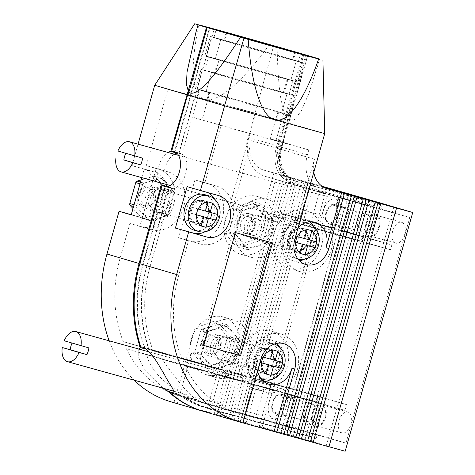 <?xml version="1.0" encoding="UTF-8"?>
<svg xmlns="http://www.w3.org/2000/svg" width="475" height="475" viewBox="0 0 475 475"><rect width="100%" height="100%" fill="white"/><g stroke="black" fill="none" stroke-linecap="round" stroke-linejoin="round"><path stroke-width="0.36" stroke-dasharray="2.38 1.78" d="M174.165 393.045L178.262 394.179L182.584 396.132L196.478 399.665A117.254 95.926 106.4 0 0 209.416 404.747A117.254 95.926 106.4 0 0 210.562 405.074L274.556 422.833L277.038 414.063L288.099 417.133L285.618 425.909L317.223 434.678L210.562 405.074A117.254 95.926 -73.6 0 1 209.416 404.747A117.254 95.926 -73.6 0 1 197.374 400.104L172.633 393.377M138.759 349.024L138.801 357.871L144.133 368.772L163.43 388.318M144.964 348.911L147.381 348.923L149.465 349.885L222.965 370.286L221.445 375.648L231.004 378.302L206.482 371.165A30.067 24.599 106.4 0 0 216.463 377.678A30.067 24.599 106.4 0 0 228.998 377.417L224.372 376.129A30.067 24.599 106.4 0 0 234.781 372.78L236.752 373.326A30.067 24.599 106.4 0 0 248.645 355.413A30.067 24.599 106.4 0 0 233.421 319.99A30.067 24.599 106.4 0 0 201.24 342.255A30.067 24.599 106.4 0 0 201.994 363.678L203.971 364.23A30.067 24.599 106.4 0 0 211.102 372.447M196.282 399.932L196.478 399.665L196.282 399.932C173.957 391.827 149.785 372.703 146.929 354.807L212.141 372.911A18.038 10.373 105.5 0 1 221.035 369.36L147.381 348.923M221.035 369.36A18.038 10.373 105.5 0 1 221.118 369.39A18.038 10.373 105.5 0 1 222.965 370.286M159.612 182.584A18.038 10.373 105.5 0 1 158.787 166.131A18.038 10.373 105.5 0 1 167.978 152.457M174.438 152.344A18.038 10.373 105.5 0 1 177.08 152.487A18.038 10.373 105.5 0 1 177.169 152.511A18.038 10.373 105.5 0 1 179.01 153.413L181.854 154.203A18.038 10.373 -74.5 0 0 180.013 153.3A18.038 10.373 -74.5 0 0 179.924 153.277A18.038 10.373 -74.5 0 0 176.86 153.211M174.295 154.209A18.038 10.373 -74.5 0 0 165.11 167.883A18.038 10.373 -74.5 0 0 165.935 184.342M167.633 186.533A18.038 10.373 -74.5 0 0 170.192 188.017A18.038 10.373 -74.5 0 0 170.276 188.041A18.038 10.373 -74.5 0 0 172.217 188.254L150.053 266.594A117.254 95.926 106.4 0 0 153.116 350.437L223.873 370.078A30.067 24.599 106.4 0 0 231.004 378.302M149.465 349.885A120.864 98.877 -73.6 0 1 147.208 265.804L169.373 187.465A18.038 10.373 105.5 0 1 167.432 187.251A18.038 10.373 105.5 0 1 167.348 187.227A18.038 10.373 105.5 0 1 164.985 185.915M330.742 224.289L341.798 227.359L340.955 230.351L363.078 236.491L361.713 241.312L303.246 225.085L304.612 220.263L329.893 227.282L330.742 224.289L328.807 223.719A10.022 5.765 105.5 0 1 325.992 212.497A10.022 5.765 105.5 0 1 334.216 204.422A10.022 5.765 105.5 0 1 334.263 204.434L336.199 205.004L338.408 197.19L265.887 176.575A33.072 27.057 -73.6 0 1 265.567 176.48A33.072 27.057 -73.6 0 1 248.823 137.518L255.639 113.412L167.948 89.068L146.282 165.632L158.133 168.922A30.067 24.599 -73.6 0 1 158.424 169.005A30.067 24.599 -73.6 0 1 173.648 204.428A30.067 24.599 -73.6 0 1 141.758 226.777L129.907 223.487L120.193 257.818A117.254 95.926 106.4 0 0 123.257 341.662L201.994 363.678M183.599 207.355A30.067 24.599 -73.6 0 1 151.709 229.704L139.858 226.415L156.233 168.56L168.085 171.849A30.067 24.599 -73.6 0 1 168.376 171.932A30.067 24.599 -73.6 0 1 183.599 207.355M293.461 59.915L296.388 60.729L290.932 80.014A48.106 0.344 15.8 0 0 238.925 65.14A48.106 0.344 15.8 0 0 204.891 55.848A48.106 0.344 15.8 0 0 215.288 59.019L220.744 39.734L223.678 40.547A44.395 0.315 -164.2 0 1 221.635 39.947A44.395 0.315 -164.2 0 1 213.916 37.572A44.395 0.315 -164.2 0 1 243.835 45.725A44.395 0.315 -164.2 0 1 291.632 59.375A44.395 0.315 -164.2 0 1 293.461 59.915L295.64 52.203M223.678 40.547L225.862 32.834M263.833 229.55A12.023 9.838 -73.6 0 1 250.96 238.456A12.023 9.838 -73.6 0 1 244.868 224.283A12.023 9.838 -73.6 0 1 257.741 215.377A12.023 9.838 -73.6 0 1 263.833 229.55M268.529 230.927A12.023 9.838 -73.6 0 1 255.657 239.833A12.023 9.838 -73.6 0 1 249.571 225.667A12.023 9.838 -73.6 0 1 262.443 216.76A12.023 9.838 -73.6 0 1 268.529 230.927M164.677 202.023A12.023 9.838 -73.6 0 1 151.804 210.93A12.023 9.838 -73.6 0 1 145.718 196.763A12.023 9.838 -73.6 0 1 158.591 187.857A12.023 9.838 -73.6 0 1 164.677 202.023M169.379 203.407A12.023 9.838 -73.6 0 1 156.507 212.313A12.023 9.838 -73.6 0 1 150.415 198.146A12.023 9.838 -73.6 0 1 163.287 189.24A12.023 9.838 -73.6 0 1 169.379 203.407M210.763 344.82A12.023 9.838 106.4 0 0 216.849 358.987A12.023 9.838 106.4 0 0 229.722 350.081A12.023 9.838 106.4 0 0 223.636 335.914A12.023 9.838 106.4 0 0 210.763 344.82M234.424 351.464A12.023 9.838 -73.6 0 1 221.552 360.371A12.023 9.838 -73.6 0 1 215.46 346.204A12.023 9.838 -73.6 0 1 228.333 337.298A12.023 9.838 -73.6 0 1 234.424 351.464M283.51 218.648A30.067 24.599 106.4 0 0 267.532 199.453A30.067 24.599 106.4 0 0 235.351 221.718A30.067 24.599 106.4 0 0 250.568 257.141A30.067 24.599 106.4 0 0 282.75 234.876A30.067 24.599 106.4 0 0 283.628 219.313L283.51 218.648L273.558 215.721A30.067 24.599 106.4 0 0 257.575 196.525A30.067 24.599 106.4 0 0 225.393 218.791A30.067 24.599 106.4 0 0 240.617 254.214A30.067 24.599 106.4 0 0 272.798 231.948A30.067 24.599 106.4 0 0 273.677 216.386L331.853 232.536L333.218 227.709L311.101 221.57L319.61 191.484L381.069 209.036L349.469 200.266L347.261 208.074L345.325 207.504A10.022 5.765 -74.5 0 0 345.277 207.492A10.022 5.765 -74.5 0 0 337.054 215.567A10.022 5.765 -74.5 0 0 339.868 226.789L341.798 227.359M236.752 373.326L226.801 370.399A30.067 24.599 106.4 0 0 238.693 352.486A30.067 24.599 106.4 0 0 223.47 317.062A30.067 24.599 106.4 0 0 191.288 339.328A30.067 24.599 106.4 0 0 192.042 360.757M216.178 59.233A44.395 0.315 -164.2 0 1 208.454 56.858A44.395 0.315 -164.2 0 1 238.379 65.01A44.395 0.315 -164.2 0 1 286.176 78.66A44.395 0.315 -164.2 0 1 287.998 79.2L287.209 78.981A43.391 0.309 -164.2 0 1 292.933 80.762A43.391 0.309 -164.2 0 1 265.288 73.245A43.391 0.309 -164.2 0 1 219.011 60.052L215.193 73.554L211.47 72.521L214.403 73.334L218.221 59.832A44.395 0.315 -164.2 0 1 216.178 59.233M214.403 73.334A44.395 0.315 -164.2 0 1 212.355 72.734A44.395 0.315 -164.2 0 1 204.636 70.359A44.395 0.315 -164.2 0 1 234.555 78.512A44.395 0.315 -164.2 0 1 282.358 92.162A44.395 0.315 -164.2 0 1 284.181 92.702L287.998 79.2M206.898 92.019A44.395 0.315 -164.2 0 1 199.179 89.644A44.395 0.315 -164.2 0 1 229.098 97.797A44.395 0.315 -164.2 0 1 276.895 111.447A44.395 0.315 -164.2 0 1 278.724 111.987L281.657 112.801A48.106 0.344 15.8 0 0 229.651 97.921A48.106 0.344 15.8 0 0 195.611 88.635A48.106 0.344 15.8 0 0 206.013 91.806L208.941 92.619A44.395 0.315 -164.2 0 1 206.898 92.019M338.408 197.19L295.747 185.351A33.072 27.057 -73.6 0 1 295.42 185.262A33.072 27.057 -73.6 0 1 278.677 146.294L285.499 122.188L276.539 119.7A44.395 0.315 15.8 0 0 274.716 119.16A44.395 0.315 15.8 0 0 226.913 105.509A44.395 0.315 15.8 0 0 196.994 97.357A44.395 0.315 15.8 0 0 204.713 99.732A44.395 0.315 15.8 0 0 206.762 100.332L208.941 92.619M284.181 92.702L287.114 93.516A48.106 0.344 15.8 0 0 235.107 78.636A48.106 0.344 15.8 0 0 201.067 69.35A48.106 0.344 15.8 0 0 211.47 72.521L206.013 91.806L211.47 72.521A48.106 0.344 15.8 0 0 262.823 87.163A48.106 0.344 15.8 0 0 293.645 95.546A48.106 0.344 15.8 0 0 287.114 93.516L281.657 112.801L277.928 111.768A43.391 0.309 -164.2 0 1 283.652 113.549A43.391 0.309 -164.2 0 1 256.007 106.032A43.391 0.309 -164.2 0 1 209.736 92.839L202.095 119.837A43.391 0.309 15.8 0 0 248.372 133.03A43.391 0.309 15.8 0 0 276.011 140.547A43.391 0.309 15.8 0 0 270.293 138.765L277.928 111.768M294.761 52.286L292.665 59.696L296.388 60.729A48.106 0.344 15.8 0 0 244.388 45.849A48.106 0.344 15.8 0 0 210.348 36.563A48.106 0.344 15.8 0 0 220.744 39.734L215.288 59.019L218.221 59.832M179.01 153.413L214.059 29.557M206.762 100.332L197.802 97.844L181.854 154.203M276.539 119.7L278.724 111.987M336.199 205.004L347.261 208.074M307.758 55.563L281.835 147.173A29.064 23.78 106.4 0 0 296.554 181.414A29.064 23.78 106.4 0 0 296.833 181.498L382.161 205.176L381.069 209.036L381.395 207.878L296.073 184.193A29.462 24.106 106.4 0 1 295.783 184.11A29.462 24.106 106.4 0 1 280.868 149.399L307.444 55.474M202.896 411.184A125.269 102.487 106.4 0 0 203.733 411.421L310.395 441.026L311.594 436.786L204.933 407.182A120.864 98.877 -73.6 0 1 203.757 406.843A120.864 98.877 -73.6 0 1 178.262 394.179M311.594 436.786L209.582 408.548A120.864 98.877 -73.6 0 1 208.4 408.209A120.864 98.877 -73.6 0 1 183.688 396.114M316.237 438.146L317.223 434.678L316.13 438.532L209.469 408.933A121.262 99.21 -73.6 0 1 208.287 408.595A121.262 99.21 -73.6 0 1 183.023 396.12M144.934 348.828A120.864 98.877 -73.6 0 1 142.559 264.438L164.795 185.868M169.373 187.465L172.217 188.254M285.618 425.909L255.764 417.127L264.272 387.042L286.395 393.181L288.034 387.398L226.801 370.399M255.764 417.127L287.363 425.903L351.215 200.26M308.548 188.415L300.04 218.5L274.758 211.482L273.558 215.721M146.929 354.807L126.374 348.769L196.525 368.238A30.067 24.599 106.4 0 0 206.512 374.751A30.067 24.599 106.4 0 0 219.04 374.49L253.217 383.972L244.702 414.058L180.708 396.298L239.311 413.523A117.254 95.926 -73.6 0 1 238.171 413.197A117.254 95.926 -73.6 0 1 184.983 365.999L162.272 359.32L221.997 375.808L255.134 385.468L184.983 365.999M126.374 348.769A117.254 95.926 106.4 0 0 179.562 395.972A117.254 95.926 106.4 0 0 180.708 396.298M206.482 371.165L196.525 368.238M219.04 374.49L228.998 377.417M153.116 350.437L123.257 341.662M287.363 425.903L345.972 443.128L314.367 434.358L322.881 404.272L345.004 410.412L346.643 404.629L275.458 384.702A30.067 24.599 -73.6 0 1 267.698 388.793A30.067 24.599 -73.6 0 1 255.164 389.055A30.067 24.599 -73.6 0 1 245.183 382.541A30.067 24.599 -73.6 0 1 240.7 375.06A30.067 24.599 -73.6 0 1 239.94 353.632A30.067 24.599 -73.6 0 1 272.122 331.366A30.067 24.599 -73.6 0 1 287.345 366.789A30.067 24.599 -73.6 0 1 275.458 384.702L257.212 379.341L318.446 396.34L316.807 402.123L294.684 395.984L293.817 399.042A10.022 5.765 105.5 0 1 294.423 408.542A10.022 5.765 105.5 0 1 288.948 416.26L286.17 426.069L314.367 434.358M274.556 422.833L244.702 414.058M349.469 200.266L319.61 191.484M273.677 216.386L283.628 219.313M277.038 414.063L275.102 413.493A10.022 5.765 105.5 0 1 272.294 402.266A10.022 5.765 105.5 0 1 280.511 394.191A10.022 5.765 105.5 0 1 280.565 394.208L282.5 394.772L283.07 392.748L244.281 381.983A30.067 24.599 106.4 0 0 254.683 378.628L317.888 396.174L316.255 401.963L294.132 395.817L293.556 397.842L291.626 397.278A10.022 5.765 -74.5 0 0 291.573 397.26A10.022 5.765 -74.5 0 0 283.355 405.335A10.022 5.765 -74.5 0 0 286.164 416.563L288.099 417.133M282.5 394.772L293.556 397.842M260.811 204.09L273.778 219.996L267.318 242.826L247.891 249.743L234.923 233.831L241.383 211.007L260.811 204.09L251.964 201.489L232.536 208.406L249.773 147.499L246.454 146.526A25.056 20.496 -73.6 0 1 247.576 139.555L255.051 113.133L287.173 122.574L287.607 118.97C281.42 111.494 277.923 87.4 277.127 46.681M323.439 187.138L292.63 178.588A25.056 20.496 -73.6 0 1 292.386 178.517A25.056 20.496 -73.6 0 1 279.698 148.996L287.173 122.574M249.773 147.499A25.056 20.496 106.4 0 0 263.577 170.05A25.056 20.496 106.4 0 0 263.821 170.115L277.252 173.844L273.933 172.87L255.152 239.246L235.725 246.163L222.763 230.256L246.454 146.526M322.014 186.218L311.066 183.178L243.509 421.937L259.308 426.318L326.871 187.566M313.832 183.991L246.27 422.744L240.742 421.212L308.305 182.453L313.832 183.991L311.066 183.178M308.305 182.453L299.214 179.888L231.658 418.647L237.975 420.399L305.538 181.64M301.981 180.702L234.418 419.455L228.891 417.923L296.453 179.164L301.981 180.702L299.214 179.888M296.453 179.164L287.369 176.599L219.806 415.358L226.124 417.109L293.687 178.351M290.13 177.412L222.567 416.165L217.039 414.633L284.602 175.875L290.13 177.412L287.369 176.599M284.602 175.875L273.933 172.87M198.977 24.938C189.525 67.747 191.805 96.383 204.879 99.21L255.051 113.133L273.713 45.677M305.728 54.934L287.607 118.97M348.597 193.64L281.034 432.392L310.395 441.026M170.388 401.63A125.269 102.487 106.4 0 0 171.612 401.981L173.981 402.634L195.112 327.964L214.54 321.047L227.501 336.959L206.376 411.629L214.273 413.82L281.835 175.061M200.818 354.368L207.272 331.544L226.7 324.627L239.667 340.533L233.207 363.357L213.78 370.274L200.818 354.368L191.971 351.767L204.939 367.674L224.36 360.757L209.689 412.603L173.981 402.634M209.689 412.603L206.376 411.629M217.039 414.633L214.273 413.82M222.567 416.165L219.806 415.358M228.891 417.923L226.124 417.109M234.418 419.455L231.658 418.647M240.742 421.212L237.975 420.399M246.27 422.744L243.509 421.937M281.034 432.392L259.308 426.318M109.161 340.807A125.269 102.487 106.4 0 0 134.176 380.202M138.053 144.151L131.979 165.632L146.864 169.765L162.462 188.902L156.002 211.725L140.511 217.241L131.272 214.676M141.758 177.626L144.139 169.213L131.979 165.632M195.884 32.472L198.123 24.753M213.78 370.274L204.939 367.674M233.207 363.357L224.36 360.757M241.383 211.007L232.536 208.406M273.778 219.996L264.931 217.396L251.964 201.489M269.444 44.496C242.203 82.371 217.312 103.461 204.879 99.21L154.713 85.28M302.801 54.108L276.224 148.034A29.462 24.106 106.4 0 0 291.139 182.744A29.462 24.106 106.4 0 0 291.43 182.828L376.752 206.512L377.952 202.279M376.752 206.512L381.395 207.878M262.075 427.132L329.632 188.373M234.923 233.831L222.763 230.256M247.891 249.743L235.725 246.163M267.318 242.826L255.152 239.246M277.252 173.844L264.931 217.396M226.7 324.627L214.54 321.047M207.272 331.544L195.112 327.964M177.3 403.613L191.971 351.767M239.667 340.533L227.501 336.959M144.139 169.213L159.03 173.345L174.622 192.476L168.162 215.306L152.677 220.816L131.225 214.86M159.03 173.345L146.864 169.765M152.677 220.816L140.511 217.241M168.162 215.306L156.002 211.725M174.622 192.476L162.462 188.902M174.295 152.303L209.41 28.203M196.365 399.956L182.584 396.132M167.948 89.068L197.802 97.844M255.639 113.412L285.499 122.188M129.907 223.487L139.858 226.415M146.282 165.632L156.233 168.56M303.246 225.085L283.343 219.23M304.612 220.263L274.758 211.482M329.893 227.282L300.04 218.5M340.955 230.351L311.101 221.57M363.078 236.491L333.218 227.709M361.713 241.312L331.853 232.536M294.132 395.817L264.272 387.042M283.07 392.748L253.217 383.972M244.281 381.983L224.372 376.129M254.683 378.628L234.781 372.78M317.888 396.174L288.034 387.398M316.255 401.963L286.395 393.181M223.873 370.078L203.971 364.23M212.141 372.911L221.445 375.648M174.135 393.134L178.167 394.25L182.073 396.002M197.374 400.104C188.931 395.307 176.819 380.137 162.272 359.32M226.937 377.18A30.067 24.599 106.4 0 1 223.226 371.474L225.197 372.05A18.038 10.373 105.5 0 1 227.489 377.423M225.197 372.05L222.656 370.191L153.235 350.746A117.254 95.926 -73.6 0 1 150.053 266.594L172.17 188.433L169.011 187.554A18.038 10.373 -74.5 0 1 167.723 187.34A18.038 10.373 -74.5 0 1 167.639 187.316A18.038 10.373 -74.5 0 1 166.208 186.687M143.325 347.801L153.235 350.746M172.17 188.433A18.038 10.373 -74.5 0 0 185.66 173.761A18.038 10.373 -74.5 0 0 181.907 154.025L192.345 117.129L202.095 119.837M174.212 151.703L177.377 152.576A18.038 10.373 -74.5 0 1 177.46 152.606A18.038 10.373 -74.5 0 1 178.743 153.146L181.907 154.025M204.945 231.806A21.547 17.628 106.4 0 0 216.416 217.111A21.547 17.628 106.4 0 0 214.569 199.061M207.605 192.523A21.547 17.628 106.4 0 0 205.509 191.728A21.547 17.628 106.4 0 0 205.295 191.668L187.126 186.622M309.611 221.813A21.547 17.628 106.4 0 0 304.659 219.248A21.547 17.628 106.4 0 0 281.598 235.202A21.547 17.628 106.4 0 0 292.505 260.591A21.547 17.628 106.4 0 0 299.624 260.882M304.095 259.326A21.547 17.628 106.4 0 0 315.566 244.631A21.547 17.628 106.4 0 0 313.72 226.581M257.557 370.957A21.547 17.628 -73.6 0 1 257.99 358.827L240.095 422.085L242.868 422.857M276.699 343.389A21.547 17.628 106.4 0 0 270.548 339.779A21.547 17.628 106.4 0 0 247.487 355.739A21.547 17.628 106.4 0 0 258.394 381.128A21.547 17.628 106.4 0 0 263.952 381.651M269.984 379.863A21.547 17.628 106.4 0 0 281.461 365.168A21.547 17.628 106.4 0 0 279.615 347.118M254.992 357.823A12.023 9.838 106.4 0 0 261.084 371.99A12.023 9.838 106.4 0 0 273.956 363.084A12.023 9.838 106.4 0 0 267.864 348.917A12.023 9.838 106.4 0 0 254.992 357.823M254.167 357.58A12.023 9.838 106.4 0 0 260.252 371.747A12.023 9.838 106.4 0 0 273.125 362.841A12.023 9.838 106.4 0 0 267.039 348.674A12.023 9.838 106.4 0 0 254.167 357.58M289.103 237.286A12.023 9.838 106.4 0 0 295.189 251.459A12.023 9.838 106.4 0 0 308.061 242.553A12.023 9.838 106.4 0 0 301.975 228.38A12.023 9.838 106.4 0 0 289.103 237.286M288.272 237.043A12.023 9.838 106.4 0 0 294.363 251.21A12.023 9.838 106.4 0 0 307.236 242.303A12.023 9.838 106.4 0 0 301.144 228.137A12.023 9.838 106.4 0 0 288.272 237.043M189.947 209.766A12.023 9.838 106.4 0 0 196.038 223.933A12.023 9.838 106.4 0 0 208.911 215.027A12.023 9.838 106.4 0 0 202.819 200.86A12.023 9.838 106.4 0 0 189.947 209.766M189.121 209.523A12.023 9.838 106.4 0 0 195.207 223.689A12.023 9.838 106.4 0 0 208.08 214.783A12.023 9.838 106.4 0 0 201.994 200.616A12.023 9.838 106.4 0 0 189.121 209.523M153.864 351.096A117.254 95.926 -73.6 0 1 153.668 350.603L222.454 369.692L250.652 377.981A30.067 24.599 -73.6 0 1 249.898 356.559A30.067 24.599 -73.6 0 1 282.079 334.293A30.067 24.599 -73.6 0 1 297.297 369.716A30.067 24.599 -73.6 0 1 285.41 387.63M330.742 227.988L320.785 225.061A30.067 24.599 -73.6 0 1 322.335 230.69L332.286 233.617A30.067 24.599 -73.6 0 1 331.407 249.179A30.067 24.599 -73.6 0 1 299.226 271.445A30.067 24.599 -73.6 0 1 284.002 236.022A30.067 24.599 -73.6 0 1 316.184 213.756A30.067 24.599 -73.6 0 1 330.742 227.988L358.643 235.731L367.157 205.645L295.747 185.351L381.069 209.036L409.824 217.485L345.972 443.128M347.522 209.267L350.022 200.426L338.96 197.357L336.46 206.197L347.522 209.267A10.022 5.765 105.5 0 1 348.122 218.773A10.022 5.765 105.5 0 1 342.647 226.492L341.507 230.512L363.63 236.651L362.265 241.472L304.089 225.328L322.335 230.69A30.067 24.599 -73.6 0 1 321.456 246.252A30.067 24.599 -73.6 0 1 289.275 268.517A30.067 24.599 -73.6 0 1 274.051 233.094A30.067 24.599 -73.6 0 1 306.233 210.829A30.067 24.599 -73.6 0 1 320.785 225.061L302.545 219.693L330.446 227.442L358.643 235.731M287.209 78.981L283.391 92.482L287.114 93.516L281.657 112.801A48.106 0.344 15.8 0 1 288.183 114.831A48.106 0.344 15.8 0 1 257.367 106.448A48.106 0.344 15.8 0 1 206.013 91.806L209.736 92.839M178.743 153.146L213.744 29.468M226.652 33.054L224.473 40.767L220.744 39.734A48.106 0.344 15.8 0 0 272.104 54.376A48.106 0.344 15.8 0 0 302.919 62.759A48.106 0.344 15.8 0 0 296.388 60.729L290.932 80.014A48.106 0.344 15.8 0 1 297.463 82.044L302.919 62.759M297.463 82.044A48.106 0.344 15.8 0 1 266.647 73.661A48.106 0.344 15.8 0 1 215.288 59.019L219.011 60.052M270.293 138.765L280.042 141.473L278.677 146.294A33.072 27.057 106.4 0 0 295.42 185.262A33.072 27.057 106.4 0 0 295.747 185.351L265.887 176.575M283.391 92.482A43.391 0.309 -164.2 0 1 289.109 94.264A43.391 0.309 -164.2 0 1 261.47 86.741A43.391 0.309 -164.2 0 1 215.193 73.554M148.96 349.558A121.262 99.21 -73.6 0 1 146.888 265.721L169.011 187.554M147.571 348.983L145.279 348.929A121.262 99.21 -73.6 0 1 143.023 264.581L165.258 185.992M222.454 369.692A30.067 24.599 106.4 0 0 222.656 370.191M174.752 152.433L209.873 28.334M177.377 152.576A18.038 10.373 -74.5 0 0 175.732 152.356M257.212 379.341A30.067 24.599 106.4 0 1 249.452 383.426L283.623 392.914L282.762 395.972L293.817 399.042M350.022 200.426L378.219 208.715L369.704 238.8L391.827 244.94L390.462 249.761L332.286 233.617M378.219 208.715L409.824 217.485M153.668 350.603L181.866 358.892L250.652 377.981M181.866 358.892A117.254 95.926 -73.6 0 1 178.802 275.049L188.516 240.718L200.367 244.007A30.067 24.599 106.4 0 0 232.204 221.837A30.067 24.599 106.4 0 0 217.033 186.236A30.067 24.599 106.4 0 0 216.737 186.152L204.885 182.863L221.095 125.584L308.792 149.922L307.426 154.743A33.072 27.057 106.4 0 0 324.17 193.711A33.072 27.057 106.4 0 0 324.496 193.806M338.96 197.357L367.157 205.645M286.17 426.069L303.305 431.288L311.82 401.203L277.649 391.721A30.067 24.599 -73.6 0 1 265.115 391.982A30.067 24.599 -73.6 0 1 255.134 385.468M303.305 431.288L239.311 413.523M249.452 383.426L277.649 391.721M203.288 411.303A125.269 102.487 106.4 0 0 204.511 411.653L311.167 441.251L312.259 437.398L205.598 407.793A121.262 99.21 -73.6 0 1 204.416 407.455A121.262 99.21 -73.6 0 1 178.167 394.25M292.665 59.696A43.391 0.309 -164.2 0 1 298.389 61.477A43.391 0.309 -164.2 0 1 270.744 53.96A43.391 0.309 -164.2 0 1 224.473 40.767M323.481 187.162L293.402 178.814A25.056 20.496 -73.6 0 1 293.158 178.743A25.056 20.496 -73.6 0 1 280.47 149.227L287.951 122.805L288.319 119.688L306.577 55.171M313.767 172.318A25.056 20.496 -73.6 0 1 314.474 159.22L292.101 238.29A21.547 17.628 -73.6 0 1 298.092 227.703M393.769 207.231L326.212 445.989L328.985 446.755M326.212 445.989L328.973 446.797M372.442 201.311L304.879 440.064L307.652 440.836M304.879 440.064L307.64 440.877M360.59 198.022L293.027 436.774L295.8 437.546M293.027 436.774L295.788 437.588M348.739 194.732L281.176 433.485L283.955 434.257M281.176 433.485L283.943 434.298M240.095 422.085L242.856 422.898M345.171 451.25L311.167 441.251M382.161 205.176L378.29 204.042L378.729 202.498M316.13 438.532L312.259 437.398M324.716 133.612L287.951 122.805M303.887 54.429L277.964 146.033A29.064 23.78 106.4 0 0 292.683 180.274A29.064 23.78 106.4 0 0 292.968 180.357L378.29 204.042M270.275 242.262L233.148 231.925L201.222 344.743L203.448 345.361M201.222 344.743L203.437 345.396M233.148 231.925L235.362 232.572M270.281 242.232L272.496 242.879M288.319 119.688L294.251 119.902L301.263 110.954L309.088 92.975L319.509 59.143M206.785 183.225L194.934 179.936L178.564 237.791L190.416 241.08A30.067 24.599 106.4 0 0 222.252 218.91A30.067 24.599 106.4 0 0 207.082 183.308A30.067 24.599 106.4 0 0 206.785 183.225L216.737 186.152M308.792 149.922L280.042 141.473M221.095 125.584L192.345 117.129M204.885 182.863L194.934 179.936M188.516 240.718L178.564 237.791M318.446 396.34L346.643 404.629M316.807 402.123L345.004 410.412M294.684 395.984L322.881 404.272M282.762 395.972A10.022 5.765 105.5 0 1 283.361 405.472A10.022 5.765 105.5 0 1 277.887 413.191L275.108 422.999M283.623 392.914L311.82 401.203M288.948 416.26L277.887 413.191M223.226 371.474L221.997 375.808M363.63 236.651L391.827 244.94M341.507 230.512L369.704 238.8M362.265 241.472L390.462 249.761M304.089 225.328A30.067 24.599 106.4 0 0 302.545 219.693M336.46 206.197A10.022 5.765 105.5 0 1 337.06 215.703A10.022 5.765 105.5 0 1 331.586 223.422L330.446 227.442M342.647 226.492L331.586 223.422M203.573 342.671A9.221 7.541 -73.6 0 1 213.352 335.819A9.221 7.541 -73.6 0 1 218.108 346.702A9.221 7.541 -73.6 0 1 208.329 353.56A9.221 7.541 -73.6 0 1 203.573 342.671M220.798 347.468A11.222 9.185 106.4 0 0 215.116 334.246A11.222 9.185 106.4 0 0 203.098 342.558A11.222 9.185 106.4 0 0 208.78 355.781A11.222 9.185 106.4 0 0 220.798 347.468M255.627 357.996A11.222 9.185 -73.6 0 1 267.639 349.683A11.222 9.185 -73.6 0 1 273.321 362.912A11.222 9.185 -73.6 0 1 261.309 371.224A11.222 9.185 -73.6 0 1 255.627 357.996M249.856 356.398A18.543 15.17 -73.6 0 1 269.705 342.665A18.543 15.17 -73.6 0 1 279.092 364.509A18.543 15.17 -73.6 0 1 259.243 378.242A18.543 15.17 -73.6 0 1 249.856 356.398M263.275 363.274L260.686 372.436L265.424 373.748L267.995 364.663M265.424 373.748L266.232 373.985M260.686 372.436L266.208 374.057M277.133 360.97L269.652 358.803L272.246 349.642L267.502 348.329L264.913 357.491L257.408 355.407L255.77 361.19L261.315 362.728M255.77 361.19L261.292 362.817M257.408 355.407L262.93 357.028M264.913 357.491L270.441 359.112M267.502 348.329L273.03 349.95M272.246 349.642L277.768 351.268M269.652 358.803L270.465 359.041M277.157 360.887L282.684 362.514M213.447 345.562A8.621 7.054 106.4 0 0 217.811 355.722A8.621 7.054 106.4 0 0 227.038 349.339A8.621 7.054 106.4 0 0 222.674 339.18A8.621 7.054 106.4 0 0 213.447 345.562M220.18 347.32A8.621 7.054 -73.6 0 1 210.953 353.703A8.621 7.054 -73.6 0 1 206.589 343.55A8.621 7.054 -73.6 0 1 215.816 337.167A8.621 7.054 -73.6 0 1 220.18 347.32M195.237 353.543A2.007 1.639 -73.6 0 1 194.857 351.583L201.715 353.602A2.007 1.639 106.4 0 0 202.095 355.561L195.237 353.543L206.768 366.1L213.619 368.119A2.007 1.639 106.4 0 0 214.261 368.523A2.007 1.639 106.4 0 0 215.05 368.517L231.491 363.719A2.007 1.639 106.4 0 0 232.845 362.241L225.987 360.222A2.007 1.639 -73.6 0 1 224.639 361.707L231.491 363.719M202.095 355.561L213.619 368.119M215.05 368.517L208.198 366.498L224.639 361.707M194.857 351.583L200.783 330.647A2.007 1.639 -73.6 0 1 202.136 329.169L218.571 324.372A2.007 1.639 -73.6 0 1 219.367 324.366A2.007 1.639 -73.6 0 1 220.008 324.769L231.533 337.327A2.007 1.639 -73.6 0 1 231.913 339.287L225.987 360.222M231.913 339.287L238.771 341.299L232.845 362.241M220.008 324.769L226.86 326.782L238.391 339.34L231.533 337.327M202.136 329.169L208.988 331.182L225.429 326.384L218.571 324.372M201.715 353.602L207.64 332.66L200.783 330.647M238.771 341.299A2.007 1.639 106.4 0 0 238.391 339.34M226.86 326.782A2.007 1.639 106.4 0 0 226.225 326.378A2.007 1.639 106.4 0 0 225.429 326.384M208.988 331.182A2.007 1.639 106.4 0 0 207.64 332.66M208.198 366.498A2.007 1.639 -73.6 0 1 207.403 366.504A2.007 1.639 -73.6 0 1 206.768 366.1M237.684 222.134A9.221 7.541 -73.6 0 1 247.463 215.282A9.221 7.541 -73.6 0 1 252.219 226.171A9.221 7.541 -73.6 0 1 242.44 233.023A9.221 7.541 -73.6 0 1 237.684 222.134M254.903 226.931A11.222 9.185 106.4 0 0 249.221 213.708A11.222 9.185 106.4 0 0 237.209 222.021A11.222 9.185 106.4 0 0 242.891 235.244A11.222 9.185 106.4 0 0 254.903 226.931M289.732 237.464A11.222 9.185 -73.6 0 1 301.75 229.152A11.222 9.185 -73.6 0 1 307.432 242.375A11.222 9.185 -73.6 0 1 295.414 250.687A11.222 9.185 -73.6 0 1 289.732 237.464M283.967 235.861A18.543 15.17 -73.6 0 1 303.81 222.134A18.543 15.17 -73.6 0 1 313.197 243.978A18.543 15.17 -73.6 0 1 293.354 257.705A18.543 15.17 -73.6 0 1 283.967 235.861M297.386 242.737L294.791 251.898L299.529 253.217L302.106 244.126M299.529 253.217L300.337 253.454M294.791 251.898L300.313 253.525M311.244 240.433L303.762 238.266L306.351 229.11L301.613 227.792L299.018 236.954L291.513 234.87L289.881 240.653L295.426 242.197M289.881 240.653L295.402 242.28M291.513 234.87L297.041 236.491M299.018 236.954L304.552 238.581M301.613 227.792L307.135 229.413M306.351 229.11L311.879 230.731M303.762 238.266L304.57 238.509M311.267 240.35L316.789 241.977M247.558 225.031A8.621 7.054 106.4 0 0 251.916 235.184A8.621 7.054 106.4 0 0 261.143 228.802A8.621 7.054 106.4 0 0 256.779 218.648A8.621 7.054 106.4 0 0 247.558 225.031M254.291 226.783A8.621 7.054 -73.6 0 1 245.064 233.172A8.621 7.054 -73.6 0 1 240.7 223.013A8.621 7.054 -73.6 0 1 249.927 216.63A8.621 7.054 -73.6 0 1 254.291 226.783M229.342 233.011A2.007 1.639 -73.6 0 1 228.968 231.052L235.826 233.065A2.007 1.639 106.4 0 0 236.2 235.024L229.342 233.011L240.873 245.569L247.73 247.582A2.007 1.639 106.4 0 0 248.366 247.986A2.007 1.639 106.4 0 0 249.161 247.98L265.602 243.182A2.007 1.639 106.4 0 0 266.95 241.704L260.098 239.691A2.007 1.639 -73.6 0 1 258.744 241.169L265.602 243.182M236.2 235.024L247.73 247.582M249.161 247.98L242.303 245.967L258.744 241.169M228.968 231.052L234.893 210.11A2.007 1.639 -73.6 0 1 236.241 208.632L252.682 203.834A2.007 1.639 -73.6 0 1 253.478 203.828A2.007 1.639 -73.6 0 1 254.113 204.232L265.644 216.79A2.007 1.639 -73.6 0 1 266.018 218.749L260.098 239.691M266.018 218.749L272.876 220.768L266.95 241.704M254.113 204.232L260.971 206.245L272.502 218.809L265.644 216.79M236.241 208.632L243.099 210.645L259.54 205.853L252.682 203.834M235.826 233.065L241.745 212.123L234.893 210.11M272.876 220.768A2.007 1.639 106.4 0 0 272.502 218.809M260.971 206.245A2.007 1.639 106.4 0 0 260.336 205.847A2.007 1.639 106.4 0 0 259.54 205.853M243.099 210.645A2.007 1.639 106.4 0 0 241.745 212.123M242.303 245.967A2.007 1.639 -73.6 0 1 241.508 245.973A2.007 1.639 -73.6 0 1 240.873 245.569M340.159 216.612A15.633 8.989 105.5 0 1 327.352 229.14A15.633 8.989 105.5 0 1 322.911 211.541A15.633 8.989 105.5 0 1 335.712 199.013A15.633 8.989 105.5 0 1 340.159 216.612M336.508 215.543A9.019 5.183 105.5 0 1 329.122 222.769A9.019 5.183 105.5 0 1 326.557 212.616A9.019 5.183 105.5 0 1 333.949 205.384A9.019 5.183 105.5 0 1 336.508 215.543M369.692 224.752A9.019 5.183 105.5 0 1 362.306 231.978A9.019 5.183 105.5 0 1 359.741 221.825A9.019 5.183 105.5 0 1 367.128 214.599A9.019 5.183 105.5 0 1 369.692 224.752M371.349 225.239A12.023 6.917 105.5 0 1 361.499 234.876A12.023 6.917 105.5 0 1 358.079 221.338A12.023 6.917 105.5 0 1 367.935 211.702A12.023 6.917 105.5 0 1 371.349 225.239M379.252 227.43A12.023 6.917 105.5 0 1 369.402 237.067A12.023 6.917 105.5 0 1 365.982 223.529A12.023 6.917 105.5 0 1 375.832 213.893A12.023 6.917 105.5 0 1 379.252 227.43M378.587 227.234A10.824 6.223 105.5 0 1 369.722 235.909A10.824 6.223 105.5 0 1 366.647 223.725A10.824 6.223 105.5 0 1 375.511 215.05A10.824 6.223 105.5 0 1 378.587 227.234M404.658 234.472A10.824 6.223 105.5 0 1 395.794 243.147A10.824 6.223 105.5 0 1 392.718 230.963A10.824 6.223 105.5 0 1 401.583 222.288A10.824 6.223 105.5 0 1 404.658 234.472M142.589 158.133L125.78 153.193A15.633 8.989 -74.5 0 0 125.727 153.306M125.78 153.193L117.877 150.997M138.528 194.613A9.221 7.541 -73.6 0 1 148.307 187.762A9.221 7.541 -73.6 0 1 153.069 198.651A9.221 7.541 -73.6 0 1 143.29 205.503A9.221 7.541 -73.6 0 1 138.528 194.613M155.752 199.411A11.222 9.185 106.4 0 0 150.07 186.188A11.222 9.185 106.4 0 0 138.053 194.501A11.222 9.185 106.4 0 0 143.741 207.723A11.222 9.185 106.4 0 0 155.752 199.411M190.582 209.944A11.222 9.185 -73.6 0 1 202.593 201.632A11.222 9.185 -73.6 0 1 208.276 214.854A11.222 9.185 -73.6 0 1 196.264 223.167A11.222 9.185 -73.6 0 1 190.582 209.944M204.66 194.607A18.543 15.17 -73.6 0 1 214.047 216.458A18.543 15.17 -73.6 0 1 194.198 230.185M198.229 215.217L195.641 224.378L200.379 225.696L202.95 216.606M200.379 225.696L201.186 225.934M195.641 224.378L201.162 226.005M212.093 212.913L204.606 210.746L207.201 201.59L202.463 200.272L199.868 209.433L192.363 207.349L190.724 213.132L196.276 214.676M190.724 213.132L196.246 214.759M192.363 207.349L197.885 208.97M199.868 209.433L205.396 211.06M202.463 200.272L207.985 201.893M207.201 201.59L212.723 203.211M204.606 210.746L205.42 210.983M212.117 212.83L217.639 214.457M148.402 197.511A8.621 7.054 106.4 0 0 152.766 207.664A8.621 7.054 106.4 0 0 161.993 201.281A8.621 7.054 106.4 0 0 157.629 191.128A8.621 7.054 106.4 0 0 148.402 197.511M155.135 199.263A8.621 7.054 -73.6 0 1 145.908 205.645A8.621 7.054 -73.6 0 1 141.544 195.492A8.621 7.054 -73.6 0 1 150.771 189.109A8.621 7.054 -73.6 0 1 155.135 199.263M133.006 208.555L141.722 218.049L148.574 220.062A2.007 1.639 106.4 0 0 149.215 220.465A2.007 1.639 106.4 0 0 150.011 220.459L166.446 215.662A2.007 1.639 106.4 0 0 167.8 214.183L160.942 212.171A2.007 1.639 -73.6 0 1 159.594 213.649L166.446 215.662M134.075 204.778L136.669 205.544A2.007 1.639 106.4 0 0 137.049 207.504L148.574 220.062M150.011 220.459L143.153 218.447L159.594 213.649M141.105 179.942L153.532 176.314A2.007 1.639 -73.6 0 1 154.328 176.308A2.007 1.639 -73.6 0 1 154.963 176.712L166.493 189.27A2.007 1.639 -73.6 0 1 166.868 191.229L160.942 212.171M166.868 191.229L173.725 193.248L167.8 214.183M154.963 176.712L161.821 178.725L173.345 191.288L166.493 189.27M140.487 182.109L143.949 183.124L160.384 178.327L153.532 176.314M136.669 205.544L142.595 184.603L140 183.843M173.725 193.248A2.007 1.639 106.4 0 0 173.345 191.288M161.821 178.725A2.007 1.639 106.4 0 0 161.179 178.327A2.007 1.639 106.4 0 0 160.384 178.327M143.949 183.124A2.007 1.639 106.4 0 0 142.595 184.603M143.153 218.447A2.007 1.639 -73.6 0 1 142.357 218.447A2.007 1.639 -73.6 0 1 141.722 218.049M269.206 401.316A15.633 8.989 105.5 0 1 282.013 388.787A15.633 8.989 105.5 0 1 286.461 406.386A15.633 8.989 105.5 0 1 273.653 418.914A15.633 8.989 105.5 0 1 269.206 401.316M88.89 347.902L72.081 342.962A15.633 8.989 -74.5 0 0 72.028 343.075M72.081 342.962L64.178 340.771M272.858 402.384A9.019 5.183 105.5 0 1 280.244 395.158A9.019 5.183 105.5 0 1 282.809 405.312A9.019 5.183 105.5 0 1 275.423 412.537A9.019 5.183 105.5 0 1 272.858 402.384M306.043 411.593A9.019 5.183 105.5 0 1 313.429 404.367A9.019 5.183 105.5 0 1 315.994 414.521A9.019 5.183 105.5 0 1 308.602 421.753A9.019 5.183 105.5 0 1 306.043 411.593M304.38 411.107A12.023 6.917 105.5 0 1 314.23 401.47A12.023 6.917 105.5 0 1 317.65 415.008A12.023 6.917 105.5 0 1 307.8 424.65A12.023 6.917 105.5 0 1 304.38 411.107M312.283 413.303A12.023 6.917 105.5 0 1 322.133 403.667A12.023 6.917 105.5 0 1 325.553 417.204A12.023 6.917 105.5 0 1 315.703 426.841A12.023 6.917 105.5 0 1 312.283 413.303M312.948 413.499A10.824 6.223 105.5 0 1 321.812 404.825A10.824 6.223 105.5 0 1 324.888 417.008A10.824 6.223 105.5 0 1 316.023 425.683A10.824 6.223 105.5 0 1 312.948 413.499M339.019 420.731A10.824 6.223 105.5 0 1 347.884 412.057A10.824 6.223 105.5 0 1 350.96 424.246A10.824 6.223 105.5 0 1 342.095 432.915A10.824 6.223 105.5 0 1 339.019 420.731M141.758 226.777L151.709 229.704M142.559 264.438L147.208 265.804M120.193 257.818L178.802 275.049M247.576 139.555L279.698 148.996M263.821 170.115L292.63 178.588M171.612 401.981L203.733 411.421M204.933 407.182L209.582 408.548M291.43 182.828L296.073 184.193M276.224 148.034L280.868 149.399M248.823 137.518L307.426 154.743M158.133 168.922L168.085 171.849M334.263 204.434L345.325 207.504M328.807 223.719L339.868 226.789M275.102 413.493L286.164 416.563M280.565 394.208L291.626 397.278M205.295 191.668L218.565 195.569M292.101 238.29L294.868 239.103M146.888 265.721L143.023 264.581M257.99 358.827L260.757 359.64M314.474 159.22L280.47 149.227M326.919 188.664L293.402 178.814M241.276 422.459L204.511 411.653M209.469 408.933L205.598 407.793M296.833 181.498L292.968 180.357M281.835 147.173L277.964 146.033M200.367 244.007L190.416 241.08M260.805 378.355A18.543 15.17 -73.6 0 1 254.06 357.633A18.543 15.17 -73.6 0 1 273.903 343.9A18.543 15.17 -73.6 0 1 283.29 365.744A18.543 15.17 -73.6 0 1 263.447 379.478M308.014 223.369A18.543 15.17 -73.6 0 1 317.401 245.213A18.543 15.17 -73.6 0 1 297.558 258.94A18.543 15.17 -73.6 0 1 288.171 237.096A18.543 15.17 -73.6 0 1 305.182 222.882M208.863 195.848A18.543 15.17 -73.6 0 1 218.251 217.692A18.543 15.17 -73.6 0 1 198.402 231.42M137.049 207.504L133.594 206.488M177.08 152.487L179.924 153.277M213.916 37.572L216.095 29.86M255.657 239.833L250.96 238.456M156.507 212.313L151.804 210.93M221.552 360.371L216.849 358.987M257.575 196.525L267.532 199.453M240.617 254.214L250.568 257.141M223.47 317.062L233.421 319.99M204.636 70.359L208.454 56.858M196.994 97.357L199.179 89.644M206.512 374.751L216.463 377.678M179.562 395.972L238.171 413.197M228.333 337.298L223.636 335.914M163.287 189.24L158.591 187.857M262.443 216.76L257.741 215.377M263.577 170.05L292.386 178.517M203.757 406.843L208.4 408.209M291.139 182.744L295.783 184.11M265.567 176.48L324.17 193.711M158.424 169.005L168.376 171.932M334.216 204.422L345.277 207.492M280.511 394.191L291.573 397.26M167.432 187.251L170.276 188.041M204.891 55.848L210.348 36.563M195.611 88.635L201.067 69.35M164.564 186.467L167.723 187.34M205.509 191.728L218.779 195.629M292.505 260.591L305.775 264.492M258.394 381.128L268.903 384.216M260.252 371.747L261.084 371.99M294.363 251.21L295.189 251.459M195.207 223.689L196.038 223.933M282.079 334.293L272.122 331.366M299.226 271.445L289.275 268.517M276.011 140.547L283.652 113.549M289.109 94.264L292.933 80.762M316.184 213.756L306.233 210.829M265.115 391.982L255.164 389.055M201.994 200.616L202.819 200.86M301.144 228.137L301.975 228.38M267.039 348.674L267.864 348.917M298.389 61.477L300.568 53.764M270.548 339.779L283.818 343.68M327.162 188.741L293.158 178.743M304.659 219.248L315.162 222.336M317.383 66.85L319.562 59.155M208.287 408.595L204.416 407.455M296.554 181.414L292.683 180.274M217.033 186.236L207.082 183.308M288.183 114.831L293.645 95.546M267.639 349.683L215.116 334.246M274.342 344.037L269.705 342.665M261.131 378.795L259.243 378.242M261.309 371.224L208.78 355.781M210.953 353.703L217.811 355.722M215.816 337.167L222.674 339.18M226.225 326.378L219.367 324.366M214.261 368.523L207.403 366.504M301.75 229.152L249.221 213.708M305.698 222.686L303.81 222.134M297.997 259.065L293.354 257.705M295.414 250.687L242.891 235.244M245.064 233.172L251.916 235.184M249.927 216.63L256.779 218.648M260.336 205.847L253.478 203.828M248.366 247.986L241.508 245.973M170.204 185.523L327.352 229.14M329.122 222.769L362.306 231.978M361.499 234.876L369.402 237.067M369.722 235.909L395.794 243.147M375.511 215.05L401.583 222.288M367.935 211.702L375.832 213.893M333.949 205.384L367.128 214.599M178.553 155.39L335.712 199.013M202.593 201.632L150.07 186.188M196.264 223.167L143.741 207.723M145.908 205.645L152.766 207.664M150.771 189.109L157.629 191.128M161.179 178.327L154.328 176.308M149.215 220.465L142.357 218.447M149.215 351.928L282.013 388.787M280.244 395.158L313.429 404.367M314.23 401.47L322.133 403.667M321.812 404.825L347.884 412.057M316.023 425.683L342.095 432.915M307.8 424.65L315.703 426.841M275.423 412.537L308.602 421.753M173.737 391.18L273.653 418.914"/><path stroke-width="0.71" d="M163.43 388.318L168.108 391.364L174.165 393.045M145.077 348.87L140.357 347.635L138.759 349.024M159.612 182.584A18.038 10.373 105.5 0 0 161.346 184.811L164.825 185.773A18.038 10.373 105.5 0 0 164.985 185.915M167.978 152.457A18.038 10.373 105.5 0 1 170.798 151.406L174.277 152.374A18.038 10.373 105.5 0 1 174.438 152.344M176.86 153.211A18.038 10.373 -74.5 0 0 174.295 154.209M165.935 184.342A18.038 10.373 -74.5 0 0 167.633 186.533M186.835 94.727L154.713 85.28L194.708 23.75L198.977 24.938A63.139 0.451 15.8 0 1 269.444 44.496L277.127 46.681A63.139 0.451 15.8 0 1 305.728 54.922L295.64 52.203A44.395 0.315 15.8 0 0 293.817 51.662A44.395 0.315 15.8 0 0 246.014 38.012A44.395 0.315 15.8 0 0 216.095 29.86A44.395 0.315 15.8 0 0 223.814 32.235A44.395 0.315 15.8 0 0 225.862 32.834L206.482 27.378L170.798 151.406M168.108 391.364A125.269 102.487 106.4 0 0 202.51 411.071A125.269 102.487 106.4 0 0 202.896 411.184M161.346 184.811L139.086 263.477A125.269 102.487 106.4 0 0 140.357 347.635M322.014 186.218L377.952 202.267L323.439 187.138M141.758 177.626L131.225 214.86L119.059 211.286L106.964 254.03A125.269 102.487 106.4 0 0 109.161 340.807M134.176 380.202A125.269 102.487 106.4 0 0 170.388 401.63L202.51 411.071M154.713 85.28L138.053 144.151M188.361 91.426L186.438 84.33L187.049 71.939L195.884 32.472L198.063 24.759A63.139 0.451 15.8 0 0 206.482 27.378M194.708 23.75L198.123 24.753A63.139 0.451 15.8 0 0 198.063 24.759M131.272 214.676L119.059 211.286M240.504 37.21C215.412 76.16 198.793 94.798 190.647 93.13L188.925 92.097L207.183 27.586A63.139 0.451 15.8 0 0 209.042 28.132A63.139 0.451 15.8 0 0 240.504 37.21L248.188 39.401A63.139 0.451 15.8 0 0 318.654 58.959C304.208 100.593 287.203 124.011 274.55 119.688L224.378 105.765L187.613 94.952L171.594 151.555A18.038 10.373 105.5 0 1 174.212 151.703A18.038 10.373 105.5 0 1 174.301 151.727A18.038 10.373 105.5 0 1 179.366 171.932A18.038 10.373 105.5 0 1 164.564 186.467A18.038 10.373 105.5 0 1 164.481 186.438A18.038 10.373 105.5 0 1 162.1 185.113L139.858 263.702A125.269 102.487 106.4 0 0 141.099 347.765L143.408 347.831C151.46 350.888 159.636 366.641 164.754 375.185C169.064 383.948 177.223 393.425 172.544 393.353L169.017 391.715L174.135 393.134M162.1 185.113L165.258 185.992A18.038 10.373 -74.5 0 0 166.208 186.687M200.397 190.523L187.126 186.622L175.394 228.089L206.833 237.031A21.547 17.628 106.4 0 0 229.686 221.012A21.547 17.628 106.4 0 0 218.779 195.629A21.547 17.628 106.4 0 0 218.565 195.569L200.397 190.523L243.918 38.214M214.569 199.061A21.547 17.628 106.4 0 0 207.605 192.523M248.188 39.401C251.53 85.975 261.695 116.927 274.55 119.688L324.716 133.612L294.868 239.103A21.547 17.628 106.4 0 0 305.775 264.492A21.547 17.628 106.4 0 0 328.837 248.532L344.393 193.568L351.5 195.546L283.943 434.298L276.83 432.327L294.732 369.069A21.547 17.628 106.4 0 0 283.818 343.68A21.547 17.628 106.4 0 0 260.757 359.64L242.856 422.898L241.276 422.459A125.269 102.487 106.4 0 1 240.053 422.109L203.288 411.303A125.269 102.487 106.4 0 1 169.017 391.715M299.624 260.882A21.547 17.628 106.4 0 0 304.095 259.326M242.868 422.857L274.063 431.514L291.965 368.256A21.547 17.628 -73.6 0 1 268.903 384.216A21.547 17.628 -73.6 0 1 257.557 370.957M263.952 381.651A21.547 17.628 106.4 0 0 269.984 379.863M207.183 27.586L226.652 33.054A43.391 0.309 15.8 0 0 272.929 46.241A43.391 0.309 15.8 0 0 300.568 53.764A43.391 0.309 15.8 0 0 294.85 51.983L306.577 55.171A63.139 0.451 15.8 0 1 319.568 59.137A63.139 0.451 15.8 0 1 319.509 59.143L318.654 58.959M294.761 52.286L294.85 51.983M141.099 347.765L145.279 348.929M171.594 151.555L174.752 152.433A18.038 10.373 -74.5 0 1 175.732 152.356M187.613 94.952L188.925 92.097M324.716 133.612L322.923 60.147M301.322 439.126L307.64 440.877L375.202 202.124L368.885 200.367L301.322 439.126L298.555 438.312L366.118 199.553L351.5 195.546M313.173 442.415L328.973 446.797L396.536 208.044L380.736 203.656L313.173 442.415L310.407 441.602L377.969 202.843L372.442 201.311L375.202 202.124M240.57 355.704L272.496 242.879L235.362 232.572L203.437 345.396L240.57 355.704L238.355 355.051L270.275 242.262M188.664 231.99L176.629 274.514A125.269 102.487 106.4 0 0 240.053 422.109M279.615 347.118A21.547 17.628 106.4 0 0 276.699 343.389M298.092 227.703A21.547 17.628 -73.6 0 1 315.162 222.336A21.547 17.628 -73.6 0 1 326.076 247.724L341.626 192.755L327.406 188.812A25.056 20.496 -73.6 0 1 327.162 188.741A25.056 20.496 -73.6 0 1 313.767 172.318M313.72 226.581A21.547 17.628 106.4 0 0 309.611 221.813M328.985 446.755L345.171 451.25L412.733 212.491L378.729 202.498L323.481 187.162M307.652 440.836L310.407 441.602M295.8 437.546L298.555 438.312M283.955 434.257L295.788 437.588L363.351 198.835M274.063 431.514L276.83 432.327M412.733 212.491L396.536 208.044M341.626 192.755L344.393 193.568M366.118 199.553L368.885 200.367M377.969 202.843L380.736 203.656M289.471 435.836L357.034 197.078M175.394 228.089L193.562 233.13A21.547 17.628 106.4 0 0 204.945 231.806M203.448 345.361L238.355 355.051M286.704 435.023L354.267 196.264M281.871 365.406L282.684 362.514L275.179 360.43L277.768 351.268L273.03 349.95L270.441 359.112L262.93 357.028L261.292 362.817L268.803 364.901L266.208 374.057L270.946 375.375L273.547 366.213L281.046 368.297L281.871 365.406M267.995 364.663L281.046 368.297M268.019 364.592L273.547 366.213M266.232 373.985L270.946 375.375M261.315 362.728L268.803 364.901M270.465 359.041L275.179 360.43M275.524 366.67L277.133 360.97M315.976 244.868L316.789 241.977L309.29 239.893L311.879 230.731L307.135 229.413L304.552 238.581L297.041 236.491L295.402 242.28L302.913 244.364L300.313 253.525L305.057 254.838L307.652 245.682L315.151 247.76L315.976 244.868M302.106 244.126L315.151 247.76M302.124 244.055L307.652 245.682M300.337 253.454L305.057 254.838M295.426 242.197L302.913 244.364M304.57 238.509L309.29 239.893M309.629 246.139L311.244 240.433M125.727 153.306A15.633 8.989 -74.5 0 0 124.604 156.501A15.633 8.989 -74.5 0 0 123.868 159.938L132.78 162.688A15.633 8.989 105.5 0 1 121.149 171.908A15.633 8.989 105.5 0 1 115.965 157.748M123.868 159.938L140.677 164.884A15.633 8.989 -74.5 0 0 141.853 161.571A15.633 8.989 -74.5 0 0 142.589 158.133L117.877 150.997A15.633 8.989 105.5 0 1 129.509 141.782A15.633 8.989 105.5 0 1 134.686 155.942M140.677 164.884L132.78 162.688M184.811 208.341A18.543 15.17 -73.6 0 1 204.66 194.607L208.863 195.848A18.543 15.17 -73.6 0 0 189.014 209.576A18.543 15.17 -73.6 0 0 198.402 231.42L194.198 230.185A18.543 15.17 -73.6 0 1 184.811 208.341M216.826 217.348L217.639 214.457L210.14 212.373L212.723 203.211L207.985 201.893L205.396 211.06L197.885 208.97L196.246 214.759L203.763 216.843L201.162 226.005L205.901 227.317L208.501 218.162L216 220.24L216.826 217.348M202.95 216.606L216 220.24M202.973 216.535L208.501 218.162M201.186 225.934L205.901 227.317M196.276 214.676L203.763 216.843M205.42 210.983L210.14 212.373M210.478 218.619L212.093 212.913M133.594 206.488L130.192 205.485L133.006 208.555M130.192 205.485A2.007 1.639 -73.6 0 1 129.817 203.532L135.737 182.59A2.007 1.639 -73.6 0 1 137.091 181.112L141.105 179.942M72.028 343.075A15.633 8.989 -74.5 0 0 70.906 346.275A15.633 8.989 -74.5 0 0 70.169 349.713L86.978 354.653A15.633 8.989 -74.5 0 0 88.154 351.346A15.633 8.989 -74.5 0 0 88.89 347.902L64.178 340.771A15.633 8.989 105.5 0 1 75.81 331.55A15.633 8.989 105.5 0 1 80.987 345.711M86.978 354.653L79.082 352.462A15.633 8.989 105.5 0 1 67.45 361.677A15.633 8.989 105.5 0 1 62.267 347.516L79.082 352.462M70.169 349.713L62.267 347.516M106.964 254.03L139.086 263.477M326.076 247.724L328.837 248.532M291.965 368.256L294.732 369.069M327.406 188.812L326.919 188.664M176.629 274.514L139.858 263.702M193.562 233.13L206.833 237.031M263.227 357.111A12.528 10.248 -73.6 0 1 272.935 350.307M277.673 351.619A12.528 10.248 -73.6 0 1 282.399 362.431M280.761 368.22A12.528 10.248 -73.6 0 1 271.053 375.024M266.315 373.706A12.528 10.248 -73.6 0 1 261.588 362.894M273.903 343.9C284.062 347.463 286.734 357.829 284.335 366.071C282.007 374.929 273.167 382.132 263.447 379.478A18.543 15.17 -73.6 0 1 260.805 378.355M305.182 222.882A18.543 15.17 -73.6 0 1 308.014 223.369L305.698 222.686M297.332 236.574A12.528 10.248 -73.6 0 1 307.04 229.769M311.784 231.088A12.528 10.248 -73.6 0 1 316.504 241.9M314.872 247.683A12.528 10.248 -73.6 0 1 305.158 254.487M300.42 253.175A12.528 10.248 -73.6 0 1 295.693 242.363M198.182 209.053A12.528 10.248 -73.6 0 1 207.89 202.249M212.628 203.567A12.528 10.248 -73.6 0 1 217.354 214.379M215.715 220.162A12.528 10.248 -73.6 0 1 206.007 226.967M201.269 225.655A12.528 10.248 -73.6 0 1 196.543 214.842M137.091 181.112L140.487 182.109M140 183.843L135.737 182.59M129.817 203.532L134.075 204.778M263.447 379.478L261.131 378.795M297.558 258.94C307.272 261.594 316.118 254.398 318.446 245.533C320.839 237.298 318.167 226.925 308.014 223.369M121.149 171.908L170.204 185.523M129.509 141.782L178.553 155.39M198.402 231.42C208.121 234.074 216.962 226.878 219.296 218.013C221.688 209.778 219.017 199.405 208.863 195.848M75.81 331.55L149.215 351.928M67.45 361.677L173.737 391.18"/></g></svg>
